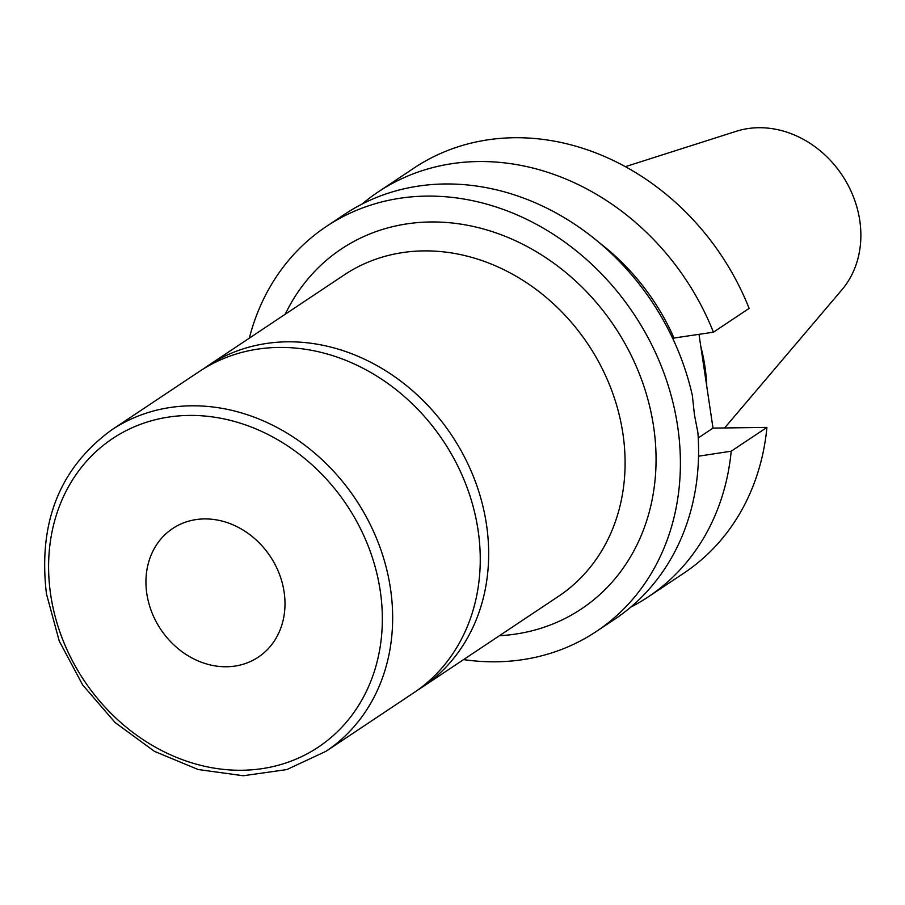 <?xml version="1.0" encoding="UTF-8"?>
<svg xmlns="http://www.w3.org/2000/svg" width="905" height="905" viewBox="0 0 905 905"><rect width="100%" height="100%" fill="white"/><g stroke="black" fill="none" stroke-linecap="round" stroke-linejoin="round"><path stroke-width="1.36" d="M204.417 518.916A77.264 65.805 -123.7 0 0 172.617 528.554A77.264 65.805 -123.7 0 0 151.757 612.142A77.264 65.805 -123.7 0 0 226.522 666.759A77.264 65.805 -123.7 0 0 258.321 657.132A77.264 65.805 -123.7 0 0 279.181 573.544A77.264 65.805 -123.7 0 0 204.417 518.916M111.722 429.875L199.304 371.502A193.15 164.506 56.3 0 1 478.044 530.025A193.15 164.506 56.3 0 1 413.54 692.947L325.958 751.32A193.15 164.506 56.3 0 0 390.451 588.397A193.15 164.506 56.3 0 0 111.722 429.875C59.753 467.783 37.999 522.445 46.449 593.85L59.255 641.068L82.649 684.915L115.082 722.507L154.427 751.342L198.105 769.51L243.253 775.743L286.862 769.567L325.958 751.32M203.568 368.765A193.15 164.506 56.3 0 1 207.731 365.88A193.15 164.506 56.3 0 1 486.46 524.414A193.15 164.506 56.3 0 1 421.968 687.336A193.15 164.506 56.3 0 1 417.703 690.062M362.102 204.055A243.366 207.279 56.3 0 1 378.301 191.86A243.366 207.279 56.3 0 1 713.423 332.192L672.619 338.232M249.328 338.153A243.366 207.279 56.3 0 1 326.422 226.431L344.613 214.304A243.366 207.279 56.3 0 1 692.359 395.542L694.463 414.954L697.891 432.59A243.366 207.279 56.3 0 1 614.54 619.337L596.35 631.464A243.366 207.279 56.3 0 1 463.564 659.609M625.389 166.667L736.308 131.282A98.023 83.486 56.3 0 1 859.75 220.379A98.023 83.486 56.3 0 1 841.933 289.77L724.622 427.952M700.809 346.491A171.712 146.248 56.3 0 1 704.905 366.378A171.712 146.248 56.3 0 1 706.76 386.288M326.422 226.431A243.366 207.279 56.3 0 1 677.619 426.176A243.366 207.279 56.3 0 1 596.35 631.464M599.664 242.993A209.915 178.794 56.3 0 1 674.089 338.21M698.536 456.199L731.206 451.199A243.366 207.279 56.3 0 1 648.229 596.893A243.366 207.279 56.3 0 1 630.74 607.142M378.301 191.86L414.004 168.059A243.366 207.279 56.3 0 1 749.136 308.39L713.423 332.192M731.206 451.199L766.92 427.409A243.366 207.279 56.3 0 1 683.942 573.091L648.229 596.893M698.999 334.398L713.004 428.099L766.92 427.409M698.241 437.941L713.004 428.099M421.968 687.336L558.396 596.406A193.15 164.506 -123.7 0 0 622.889 433.484A193.15 164.506 -123.7 0 0 344.16 274.962L207.731 365.88M285.222 314.239A216.329 184.258 56.3 0 1 488.564 230.47A216.329 184.258 56.3 0 1 653.591 426.493A216.329 184.258 56.3 0 1 499.458 635.695M50.714 594.947A185.423 157.934 56.3 0 1 188.953 415.429A185.423 157.934 56.3 0 1 380.224 590.727A185.423 157.934 56.3 0 1 241.986 770.257A185.423 157.934 56.3 0 1 50.714 594.947"/></g></svg>
